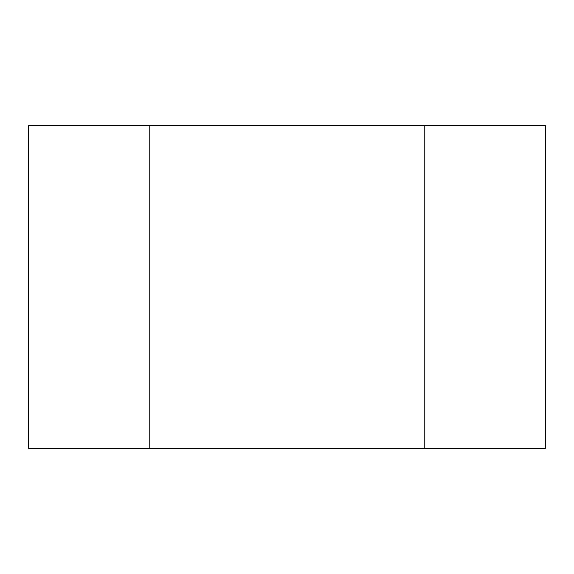 <?xml version="1.0" encoding="UTF-8"?>
<svg xmlns="http://www.w3.org/2000/svg" width="574" height="574" viewBox="0 0 574 574"><rect width="100%" height="100%" fill="white"/><g stroke="black" fill="none" stroke-linecap="round" stroke-linejoin="round"><path stroke-width="0.86" d="M424.222 448.438L424.222 125.562L149.778 125.562L149.778 448.438L545.3 448.438L545.3 125.562L424.222 125.562L424.222 448.438M28.7 448.438L28.7 125.562L149.778 125.562L149.778 448.438L28.7 448.438"/></g></svg>
